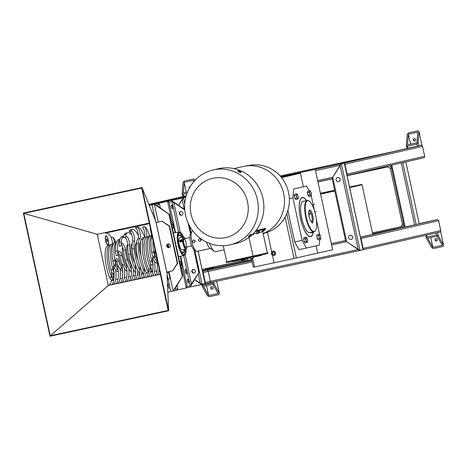 <?xml version="1.0" encoding="UTF-8"?>
<svg xmlns="http://www.w3.org/2000/svg" width="467" height="467" viewBox="0 0 467 467"><rect width="100%" height="100%" fill="white"/><g stroke="black" fill="none" stroke-linecap="round" stroke-linejoin="round"><path stroke-width="0.7" d="M332.136 178.698L317.916 181.751L332.136 178.698L332.726 177.279L332.195 178.68M315.511 170.613L340.023 165.347L358.236 249.547L360.057 250.446L341.319 163.759L332.726 177.279L340.612 164.477M341.319 163.759L344.319 163.071L363.011 249.518M345.58 240.593L346.654 241.667L332.732 177.273L317.653 180.519M358.236 249.547L346.654 241.667M331.57 244.906L346.642 241.667L360.051 250.446L209.525 282.774L363.057 249.752M346.642 241.667L345.527 240.633L331.301 243.663M185.743 197.331L183.408 197.815L182.124 199.391L184.249 209.234M178.563 205.369L183.478 197.85M202.608 271.73A1.267 1.208 77 0 1 203.18 272.559L208.183 271.409A1.267 1.208 -103 0 0 206.735 270.422L202.532 271.391M201.983 284.479L194.967 285.985A1.267 1.208 77 0 1 194.523 285.991M209.432 282.804L205.194 283.778L209.414 282.804A1.267 1.208 -103 0 0 210.325 281.315L205.322 282.465A1.267 1.208 77 0 1 205.147 283.44M205.322 282.465L203.18 272.559M202.52 271.327L206.735 270.422M252.18 261.958L208.183 271.409L210.325 281.315L358.224 249.547M185.668 197.278A1.267 1.208 77 0 1 185.761 197.261L176.228 199.304L185.784 197.173M175.884 199.438A1.267 1.208 77 0 1 176.228 199.304M176.211 199.31L181.214 198.154A1.267 1.208 -103 0 0 181.214 198.154A1.267 1.208 -103 0 0 181.202 198.16L149.131 205.048M213.746 267.959A1.267 1.208 -103 0 0 212.94 267.842L205.708 269.395M360.524 237.75A1.267 1.208 77 0 1 361.02 238.52L438.595 220.669A1.267 1.208 -103 0 0 437.147 219.683L427.708 221.708A1.267 1.208 -103 0 0 427.69 221.714A1.267 1.208 -103 0 0 427.673 221.714L419.208 223.664L427.708 221.708M439.844 232.058L363.104 249.722L439.826 232.064A1.267 1.208 -103 0 0 440.737 230.575L438.595 220.669M440.737 230.575L363.163 248.426A1.267 1.208 77 0 1 363.028 249.331M363.163 248.426L361.02 238.52M423.779 157.764L347.051 175.423L423.762 157.764A1.267 1.208 -103 0 0 424.672 156.276L422.53 146.369A1.267 1.208 -103 0 0 421.082 145.383L343.508 163.24A1.267 1.208 77 0 1 343.671 163.217M344.465 163.456A1.267 1.208 77 0 1 344.955 164.226L422.53 146.369M421.082 145.383L411.643 147.409A1.267 1.208 -103 0 0 411.614 147.42M343.508 163.24L411.643 147.409M424.672 156.276L347.098 174.133A1.267 1.208 77 0 1 346.969 175.037M347.098 174.133L344.955 164.226M405 162.084L405.858 161.903L419.243 223.821L416.179 224.528L402.793 162.609L401.246 162.948L414.626 224.866L416.179 224.528M405.8 161.921L402.793 162.609M360.436 237.341L414.626 224.866L405.187 226.892L391.831 165.114M390.967 165.312L404.323 227.073L405.187 226.892L360.407 237.201L405.187 226.892M388.258 152.791A1.267 0.385 -102.1 0 1 388.316 152.762L280.118 175.954L391.323 152.073A1.267 0.385 -102.1 0 1 391.387 152.073M178.914 197.693L186.053 196.158L178.914 197.693A1.267 0.385 77.9 0 0 178.908 197.693L175.907 198.387A1.267 0.385 77.9 0 0 175.732 199.286M198.201 273.755L200.325 283.597L202.153 284.496L205.171 283.662M200.325 283.597L194.576 279.68M178.493 205.322L182.124 199.391M183.408 197.815L185.755 197.272M211.855 286.668A1.267 1.208 -103 0 0 212.415 289.102M212.216 289.166A1.267 1.208 77 0 1 210.769 288.192A1.267 1.208 77 0 1 211.662 286.691A1.267 1.208 77 0 1 213.121 287.654A1.267 1.208 77 0 1 212.216 289.166M216.676 281.239L219.414 293.626L218.737 294.671L209.298 296.697L207.476 295.798L202.328 286.586L202.865 285.179L202.69 284.368M219.274 293.264L214.131 284.047L213.664 281.887M212.106 282.22L212.31 283.148L214.131 284.047M212.31 283.148L202.865 285.179M218.095 293.515L208.656 295.547L203.513 286.329L212.952 284.304L218.095 293.515M208.656 295.547L206.525 285.681M190.116 186.73A1.267 1.208 -103 0 0 189.491 187.798M189.193 188.347A1.267 1.208 77 0 1 190.145 186.677M182.854 196.496L183.654 196.327L183.21 194.26L182.136 193.192L183 182.591L184.284 181.015L193.729 178.989L194.774 179.667L194.879 180.431M183.21 194.26L186.911 193.466M194.757 180.56L194.797 180.058M187.454 192.048L183.315 192.941L184.179 182.34L193.618 180.315L193.484 182.002M183.654 196.327L186.158 195.79M184.179 182.34L186.333 192.293M436.067 238.509A1.267 1.208 -103 0 0 436.627 240.943M436.423 241.007A1.267 1.208 77 0 1 434.981 240.032A1.267 1.208 77 0 1 435.874 238.532A1.267 1.208 77 0 1 437.334 239.501A1.267 1.208 77 0 1 436.423 241.007M439.832 232.064L440.69 231.883L443.627 245.467L442.949 246.512L433.51 248.537L431.683 247.638L426.54 238.427L427.077 237.02L426.663 235.094M443.487 245.105L438.344 235.893L437.626 232.589L436.079 232.928M436.073 232.928L436.517 234.994L438.344 235.893M436.517 234.994L427.077 237.02M442.307 245.362L432.868 247.387L427.719 238.17L437.159 236.144L442.307 245.362M440.632 231.895L437.626 232.589M432.868 247.387L430.732 237.528M414.445 138.512A1.267 1.208 -103 0 0 415.005 140.946M414.27 138.536A1.267 1.208 77 0 1 415.718 139.51A1.267 1.208 77 0 1 414.824 141.005A1.267 1.208 77 0 1 413.359 140.042A1.267 1.208 77 0 1 414.27 138.536M407.061 148.337L407.866 148.167L407.422 146.107L406.348 145.033L407.212 134.438L408.497 132.856L417.936 130.83L418.987 131.513L421.923 145.097L418.864 145.803L418.152 142.499L416.862 144.075L417.305 146.142L418.864 145.803M407.422 146.107L416.862 144.075M418.152 142.499L419.01 131.898M408.392 134.181L417.831 132.155L416.967 142.75L407.528 144.782L408.392 134.181L410.54 144.134M407.866 148.167L417.305 146.142M202.153 284.496L194.646 279.564M202.182 284.345L205.136 283.422M380.891 167.635L381.043 168.336M393.99 228.217L394.206 229.221L404.317 227.05M202.328 270.434L205.772 269.687L205.556 268.688M205.398 269.774L205.182 268.77M202.106 269.43L247.983 259.576M372.444 232.846L400.896 226.734L402.414 224.248L390.365 168.523L387.954 166.882L347.104 175.656M332.171 178.867L317.951 181.92M347.098 175.627L387.954 166.882M317.945 181.891L332.165 178.838M400.896 226.734L402.834 226.285L403.809 224.697M403.651 223.962L402.414 224.248M390.365 168.523L391.603 168.237M391.439 167.49L389.892 166.439M351.044 239.431A2.113 2.014 -103 0 0 352.556 236.915A2.113 2.014 -103 0 0 350.122 235.31A2.113 2.014 -103 0 0 348.633 237.802A2.113 2.014 -103 0 0 351.044 239.431M351.102 239.413L351.102 239.413A2.113 2.014 -103 0 0 352.62 236.897A2.113 2.014 -103 0 0 350.151 235.298M338.546 181.64A2.113 2.014 -103 0 0 340.064 179.124A2.113 2.014 -103 0 0 337.629 177.518A2.113 2.014 -103 0 0 336.135 180.011A2.113 2.014 -103 0 0 338.546 181.64M338.604 181.628A2.113 2.014 -103 0 0 338.61 181.628A2.113 2.014 -103 0 0 340.122 179.112A2.113 2.014 -103 0 0 337.659 177.513M50.313 336.117L23.7 213.016L23.35 213.092L49.969 336.193L50.372 336.071M104.345 288.945L108.309 285.477L160.356 274.316L108.309 285.477L97.247 234.294L149.282 223.103L97.247 234.294L92.268 232.858M50.273 335.755L168.278 310.409L168.4 310.794L50.395 336.141L50.273 335.755L108.326 285.495L111.146 284.858A20.227 6.153 77.9 0 0 113.977 273.177M23.811 213.366L141.816 188.02L141.77 187.617L23.764 212.964L23.811 213.366L97.253 234.276M141.629 187.687L142.038 187.594L155.902 221.697L166.964 272.88L168.657 310.701L168.243 310.788M168.167 310.432L141.705 188.043M142.038 187.594L168.657 310.701M177.273 263.33L172.708 270.79L177.647 263.242L177.273 263.33L169.241 226.18L169.614 226.092L162.002 221.259L169.241 226.18M162.002 221.259L156.101 222.525L166.807 272.057L172.708 270.79M168.937 247.627A1.903 1.81 77 0 1 166.766 246.162A1.903 1.81 77 0 1 168.108 243.92A1.903 1.81 77 0 1 170.297 245.362A1.903 1.81 77 0 1 168.937 247.627M156.101 222.525L162.376 221.171M168.301 243.885A1.903 1.81 -103 0 0 169.147 247.568M177.647 263.242L169.614 226.092M110.732 244.784A13.934 4.238 77.9 0 0 110.177 244.784A13.934 4.238 77.9 0 0 109.652 245.023A21.208 6.445 77.9 0 0 111.584 277.147A25.341 7.705 77.9 0 0 113.183 279.686A5.931 1.804 -102.1 0 1 111.642 271.788M115.571 242.18A21.208 6.445 77.9 0 0 114.625 239.67A25.341 7.705 77.9 0 0 113.02 237.131A5.931 1.804 -102.1 0 1 114.514 242.589M110.177 244.784L108.21 245.204A13.934 4.238 77.9 0 0 107.684 245.444A21.208 6.445 77.9 0 0 109.617 277.567A25.341 7.705 77.9 0 0 111.216 280.107L113.183 279.686M112.623 243.967A5.931 1.804 77.9 0 0 111.053 237.551L113.02 237.131M107.684 245.444L109.652 245.023M109.617 277.567L111.584 277.147M113.469 243.821A21.208 6.445 77.9 0 0 112.891 269.517A25.341 7.705 77.9 0 0 114.351 273.102A5.931 1.804 -102.1 0 1 114.357 265.028A5.931 1.804 -102.1 0 1 115.734 266.073A13.934 4.238 77.9 0 0 118.133 269.996M113.586 266.225A5.931 1.804 77.9 0 1 113.767 266.494A13.934 4.238 77.9 0 0 117.433 271.403A21.208 6.445 77.9 0 0 118.268 271.689M113.493 243.78L111.864 244.13A21.208 6.445 77.9 0 0 110.924 269.938A25.341 7.705 77.9 0 0 112.384 273.522L114.351 273.102M117.433 271.403L118.239 271.228M113.767 266.494L115.734 266.073M110.924 269.938L112.891 269.517M116.446 242.192A21.208 6.445 77.9 0 0 114.748 260.434A25.341 7.705 77.9 0 0 115.892 264.631A5.931 1.804 -102.1 0 1 116.423 258.525A5.931 1.804 -102.1 0 1 118.53 260.995A13.934 4.238 77.9 0 0 122.01 268.531A21.208 6.445 77.9 0 0 122.465 269.115M115.653 259.722A5.931 1.804 77.9 0 1 116.563 261.415A13.934 4.238 77.9 0 0 120.042 268.957A21.208 6.445 77.9 0 0 122.634 271.409M116.528 241.976L115.285 242.245A21.208 6.445 77.9 0 0 112.78 260.86A25.341 7.705 77.9 0 0 113.925 265.052L115.892 264.631M120.042 268.957L122.01 268.531M116.563 261.415L118.53 260.995M112.78 260.86L114.748 260.434M119.785 239.647A21.208 6.445 77.9 0 0 117.445 250.884A25.341 7.705 77.9 0 0 118.139 255.18A5.931 1.804 -102.1 0 1 118.98 251.083A5.931 1.804 -102.1 0 1 121.712 255.379A13.934 4.238 77.9 0 0 124.59 264.643A21.208 6.445 77.9 0 0 126.837 268.718M127.006 271.584A21.208 6.445 77.9 0 1 122.623 265.063A13.934 4.238 77.9 0 1 119.745 255.805A5.931 1.804 77.9 0 0 118.209 252.279M119.867 239.384L118.706 239.635A21.208 6.445 77.9 0 0 115.477 251.31A25.341 7.705 77.9 0 0 116.172 255.607L118.139 255.18M122.623 265.063L124.59 264.643M119.745 255.805L121.712 255.379M115.477 251.31L117.445 250.884M123.86 236.191A21.208 6.445 77.9 0 0 121.186 241.906A25.341 7.705 77.9 0 0 121.344 245.788A5.931 1.804 -102.1 0 1 122.243 243.488A5.931 1.804 -102.1 0 1 125.425 249.798A13.934 4.238 77.9 0 0 127.351 259.664A21.208 6.445 77.9 0 0 131.25 268.887M121.473 244.685A5.931 1.804 77.9 0 1 123.457 250.219A13.934 4.238 77.9 0 0 125.384 260.084A21.208 6.445 77.9 0 0 131.344 272.133M123.866 236.156L122.243 236.506A21.208 6.445 77.9 0 0 119.219 242.326A25.341 7.705 77.9 0 0 119.377 246.214L121.344 245.788M125.384 260.084L127.351 259.664M123.457 250.219L125.425 249.798M119.219 242.326L121.186 241.906M131.852 234.965A21.208 6.445 77.9 0 0 127.964 232.694A21.208 6.445 77.9 0 0 126.043 234.469A25.341 7.705 77.9 0 0 125.641 237.47A5.931 1.804 -102.1 0 1 126.347 236.547A5.931 1.804 -102.1 0 1 129.733 244.801A13.934 4.238 77.9 0 0 130.474 254.083A21.208 6.445 77.9 0 0 135.652 269.535M125.401 237.522A5.931 1.804 77.9 0 1 127.765 245.222A13.934 4.238 77.9 0 0 128.513 254.509A21.208 6.445 77.9 0 0 135.617 272.926M127.964 232.694L125.997 233.121A21.208 6.445 77.9 0 0 124.076 234.889A25.341 7.705 77.9 0 0 123.673 237.896L125.641 237.47M128.513 254.509L130.474 254.083M127.765 245.222L129.733 244.801M124.076 234.889L126.043 234.469M138.465 235.829A21.208 6.445 77.9 0 0 131.992 229.35A21.208 6.445 77.9 0 0 131.945 229.361A25.341 7.705 77.9 0 0 131.04 231.118A5.931 1.804 -102.1 0 1 131.309 230.978A5.931 1.804 -102.1 0 1 133.76 234.381A5.931 1.804 -102.1 0 1 134.648 240.89A13.934 4.238 77.9 0 0 134.117 248.467A21.208 6.445 77.9 0 0 139.995 270.498M139.773 273.796A21.208 6.445 77.9 0 1 132.155 248.888A13.934 4.238 77.9 0 1 132.681 241.311A5.931 1.804 77.9 0 0 131.939 235.24A5.931 1.804 77.9 0 0 129.639 231.416M130.071 229.764A21.208 6.445 77.9 0 0 130.024 229.77A21.208 6.445 77.9 0 0 129.978 229.782A25.341 7.705 77.9 0 0 129.073 231.539L131.04 231.118M132.155 248.888L134.117 248.467M132.681 241.311L134.648 240.89M129.978 229.782L131.945 229.361M144.63 237.108A21.208 6.445 77.9 0 0 138.711 227.079A25.341 7.705 77.9 0 0 138.069 227.131A25.341 7.705 77.9 0 0 137.403 227.382A5.931 1.804 -102.1 0 1 139.937 232.239A5.931 1.804 -102.1 0 1 140.094 238.415A13.934 4.238 77.9 0 0 138.36 243.377A21.208 6.445 77.9 0 0 144.239 271.525M138.069 227.131L136.101 227.552A25.341 7.705 77.9 0 0 135.436 227.803A5.931 1.804 77.9 0 1 137.975 232.665A5.931 1.804 77.9 0 1 138.133 238.841A13.934 4.238 77.9 0 0 136.393 243.797A21.208 6.445 77.9 0 0 143.293 273.767M136.393 243.797L138.36 243.377M138.133 238.841L140.094 238.415M135.436 227.803L137.403 227.382M149.843 236.255A21.208 6.445 77.9 0 0 146.037 227.797A25.341 7.705 77.9 0 0 144.49 226.606A5.931 1.804 -102.1 0 1 146.597 232.344A5.931 1.804 -102.1 0 1 146.247 237.37M146.165 237.446A5.931 1.804 -102.1 0 1 145.943 237.569A13.934 4.238 77.9 0 0 144.793 237.347A13.934 4.238 77.9 0 0 143.206 239.314A21.208 6.445 77.9 0 0 148.366 272.354M144.793 237.347L142.826 237.773A13.934 4.238 77.9 0 0 141.238 239.734A21.208 6.445 77.9 0 0 146.55 273.067M144.519 237.405A5.931 1.804 77.9 0 0 144.536 232.227A5.931 1.804 77.9 0 0 142.523 227.026L144.49 226.606M141.238 239.734L143.206 239.314M149.673 236.419A13.934 4.238 77.9 0 0 149.119 236.419A13.934 4.238 77.9 0 0 148.594 236.658A21.208 6.445 77.9 0 0 150.526 268.782A25.341 7.705 77.9 0 0 152.125 271.321A5.931 1.804 -102.1 0 1 150.584 263.423M151.565 235.602A5.931 1.804 77.9 0 0 149.995 229.186L150.572 229.063M149.119 236.419L147.152 236.839A13.934 4.238 77.9 0 0 146.626 237.078A21.208 6.445 77.9 0 0 148.559 269.202A25.341 7.705 77.9 0 0 150.158 271.747L152.125 271.321M148.559 269.202L150.526 268.782M146.626 237.078L148.594 236.658M152.003 235.683A21.208 6.445 77.9 0 0 151.833 261.152A25.341 7.705 77.9 0 0 153.293 264.736A5.931 1.804 -102.1 0 1 153.299 256.663A5.931 1.804 -102.1 0 1 154.676 257.708A13.934 4.238 77.9 0 0 157.075 261.631M154.676 257.708L152.709 258.128A5.931 1.804 77.9 0 0 152.528 257.86M151.968 235.514L150.806 235.765A21.208 6.445 77.9 0 0 149.866 261.573A25.341 7.705 77.9 0 0 151.326 265.157L153.293 264.736M152.709 258.128A13.934 4.238 77.9 0 0 156.375 263.038A21.208 6.445 77.9 0 0 157.21 263.324M149.866 261.573L151.833 261.152M156.375 263.038L157.181 262.863M153.042 240.47A21.208 6.445 77.9 0 0 153.69 252.069A25.341 7.705 77.9 0 0 154.834 256.266A5.931 1.804 -102.1 0 1 155.155 250.254M155.75 252.997L155.505 253.05A13.934 4.238 77.9 0 0 156.223 255.198M155.505 253.05A5.931 1.804 77.9 0 0 154.595 251.357M152.096 236.104A21.208 6.445 77.9 0 0 151.722 252.495A25.341 7.705 77.9 0 0 152.867 256.687L154.834 256.266M151.722 252.495L153.69 252.069M108.788 285.366A20.227 6.153 77.9 0 0 111.339 280.626L113.697 280.124A20.227 6.153 -102.1 0 1 111.146 284.858L113.113 284.438A20.227 6.153 77.9 0 0 115.705 269.873M113.825 271.129A20.227 6.153 77.9 0 0 113.446 268.017M113.458 267.223L114.053 267.095M120.031 268.945A20.227 6.153 77.9 0 1 117.439 283.51L115.472 283.93A20.227 6.153 -102.1 0 0 118.023 279.19L115.664 279.698A20.227 6.153 77.9 0 1 113.113 284.438L115.472 283.93A20.227 6.153 77.9 0 0 117.655 266.324L118.379 266.167M117.713 266.669A10.56 3.211 -102.1 0 1 115.577 262.6M124.403 268.42A20.227 6.153 77.9 0 1 121.764 282.582L119.797 283.002A20.227 6.153 -102.1 0 0 122.348 278.262L119.99 278.77A20.227 6.153 77.9 0 1 117.439 283.51L119.797 283.002A20.227 6.153 77.9 0 0 121.98 265.396L122.704 265.238M122.039 265.741A10.56 3.211 -102.1 0 1 118.069 253.838M128.822 268.507A20.227 6.153 77.9 0 1 126.096 281.648L124.129 282.074A20.227 6.153 -102.1 0 0 126.68 277.334L124.315 277.842A20.227 6.153 77.9 0 1 121.764 282.582L124.129 282.074A20.227 6.153 77.9 0 0 126.312 264.462L126.878 264.34M126.364 264.812A10.56 3.211 -102.1 0 1 122.611 246.955M133.258 269.138A20.227 6.153 77.9 0 1 130.421 280.72L128.454 281.146A20.227 6.153 -102.1 0 0 131.005 276.406L128.647 276.913A20.227 6.153 77.9 0 1 126.096 281.648L128.454 281.146A20.227 6.153 77.9 0 0 130.637 263.534L130.894 263.481M130.69 263.884A10.56 3.211 -102.1 0 1 126.907 253.388A10.56 3.211 -102.1 0 1 127.725 244.603M137.642 270.148A20.227 6.153 77.9 0 1 134.747 279.791L132.78 280.212A20.227 6.153 -102.1 0 0 135.331 275.477L132.972 275.979A20.227 6.153 77.9 0 1 130.421 280.72L132.78 280.212A20.227 6.153 77.9 0 0 135.156 263.873M134.759 262.612A10.56 3.211 -102.1 0 1 131.151 251.906A10.56 3.211 -102.1 0 1 132.167 243.587M141.927 271.257A20.227 6.153 77.9 0 1 139.073 278.863L137.105 279.284A20.227 6.153 -102.1 0 0 139.656 274.543L137.298 275.051A20.227 6.153 77.9 0 1 134.747 279.791L137.105 279.284A20.227 6.153 77.9 0 0 139.837 266.155M138.022 259.856A10.56 3.211 -102.1 0 1 135.319 249.571A10.56 3.211 -102.1 0 1 136.492 242.659M146.095 272.191A20.227 6.153 77.9 0 1 143.398 277.935L141.437 278.355A20.227 6.153 -102.1 0 0 143.988 273.615L141.624 274.123A20.227 6.153 77.9 0 1 139.073 278.863L141.437 278.355A20.227 6.153 77.9 0 0 144.321 268.076M141.069 255.665A10.56 3.211 -102.1 0 1 140.695 241.824M150.368 271.701A20.227 6.153 77.9 0 1 147.73 277.001L145.762 277.427A20.227 6.153 -102.1 0 0 148.313 272.687L145.949 273.195A20.227 6.153 77.9 0 1 143.398 277.935L145.762 277.427A20.227 6.153 77.9 0 0 148.634 269.342M144.064 248.549A10.56 3.211 -102.1 0 1 144.361 241.953M154.647 261.508A20.227 6.153 77.9 0 1 152.055 276.073L150.088 276.493A20.227 6.153 -102.1 0 0 152.639 271.759L150.281 272.267A20.227 6.153 77.9 0 1 147.73 277.001L150.088 276.493A20.227 6.153 77.9 0 0 152.919 264.818M152.767 262.769A20.227 6.153 77.9 0 0 152.388 259.652M152.4 258.858L152.995 258.736M159.148 268.729A20.227 6.153 77.9 0 1 156.381 275.145L154.414 275.565A20.227 6.153 -102.1 0 0 156.965 270.825L154.606 271.333A20.227 6.153 77.9 0 1 152.055 276.073L154.414 275.565A20.227 6.153 77.9 0 0 156.597 257.959L156.813 257.912M156.655 258.309A10.56 3.211 -102.1 0 1 154.519 254.235M159.486 270.288L158.932 270.405A20.227 6.153 77.9 0 1 156.381 275.145L158.739 274.637A20.227 6.153 77.9 0 0 160.152 273.364A20.227 6.153 -102.1 0 1 158.739 274.637L160.356 274.298M167.023 274.082L170.788 291.496L170.029 287.987L168.85 288.244L167.957 284.117L169.136 283.86L167.957 284.117L168.85 288.244L170.029 287.987L168.108 279.114L167.25 279.295L168.108 279.114L167.023 274.082L168.108 279.114L170.076 278.694L168.739 272.5L166.964 272.88M107.895 244.796A4.6 1.401 77.9 0 0 108.116 239.273A4.6 1.401 77.9 0 0 105.571 236.127A4.6 1.401 77.9 0 0 105.554 240.593A4.6 1.401 77.9 0 0 107.404 244.655A4.6 1.401 77.9 0 0 107.895 244.796M113.679 273.242A4.542 1.378 77.9 0 0 113.621 273.335A4.542 1.378 77.9 0 0 113.878 278.811M108.192 240.009A4.221 1.284 77.9 0 0 106.056 236.168A4.221 1.284 77.9 0 0 105.688 240.563A4.221 1.284 77.9 0 0 107.83 244.422A4.221 1.284 77.9 0 0 108.192 240.009M105.956 236.197A4.221 1.284 77.9 0 0 105.857 236.209A4.221 1.284 77.9 0 0 105.501 236.512A4.221 1.284 77.9 0 0 105.291 237.154M106.727 243.838A4.221 1.284 77.9 0 0 107.182 244.334A4.221 1.284 77.9 0 0 107.632 244.469A4.221 1.284 77.9 0 0 107.725 244.434M107.159 239.495L106.412 239.653L106.634 238.865L107.159 239.495L107.252 241.725L106.412 239.664M107.468 240.925L106.715 241.083M113.983 273.347A4.221 1.284 77.9 0 0 113.89 273.358L113.983 273.335A4.221 1.284 77.9 0 0 113.907 278.495M113.89 273.358A4.221 1.284 77.9 0 0 113.534 273.662A4.221 1.284 77.9 0 0 113.399 273.983M184.728 209.905L173.812 202.48L171.99 201.581L168.99 202.269L167.542 201.283L171.296 200.419L152.044 204.815L154.402 204.307L158.243 222.058L154.402 204.307L158.161 203.443L159.609 204.429L156.556 205.194L168.885 214.155L154.402 204.307L171.296 200.419L184.704 209.543M167.828 292.132L173.146 290.988L168.955 271.596L173.146 290.988L190.04 287.1M149.282 205.41L152.044 204.815L155.458 220.617L153.783 212.864L152.604 213.115L152.82 214.125L152.604 213.115L153.783 212.864L152.044 204.815L168.564 201.014L149.277 205.404M182.644 275.985L174.74 289.283L177.81 288.635L176.9 290.124L173.146 290.988L182.644 275.985L169.258 214.073M177.81 288.635L177.051 285.127M168.885 247.329L168.202 244.183M160.385 208.037L159.609 204.429M168.599 243.879A1.903 1.81 -103 0 0 169.41 247.446M169.229 247.533A1.903 1.81 77 0 1 168.406 243.873M182.27 276.073L168.885 214.155M199.158 272.185L190.034 287.106L186.28 287.97L187.191 286.475L190.197 285.786L199.158 272.185L194.307 249.74M188.901 224.738L190.758 233.342M193.379 269.336A1.903 1.81 -103 0 0 194.225 273.02M180.887 211.551A1.903 1.81 -103 0 0 181.733 215.234M168.99 202.269L175.218 231.077M180.98 257.749L187.191 286.475M167.542 201.283L172.008 221.942M181.844 267.433L186.28 287.97M180.723 211.574A1.903 1.81 77 0 1 182.889 213.04A1.903 1.81 77 0 1 181.546 215.287A1.903 1.81 77 0 1 179.357 213.839A1.903 1.81 77 0 1 180.723 211.574M193.215 269.366A1.903 1.81 77 0 1 195.381 270.831A1.903 1.81 77 0 1 194.044 273.072A1.903 1.81 77 0 1 191.849 271.631A1.903 1.81 77 0 1 193.215 269.366M187.6 279.231A1.903 0.578 77.9 0 0 187.436 281.216A1.903 0.578 77.9 0 0 188.399 282.949A1.903 0.578 77.9 0 0 188.569 280.971A1.903 0.578 77.9 0 0 187.606 279.231A1.903 0.578 77.9 0 0 187.6 279.231M172.335 208.65A1.903 0.578 77.9 0 0 172.498 206.665A1.903 0.578 77.9 0 0 171.535 204.931A1.903 0.578 77.9 0 0 171.371 206.91A1.903 0.578 77.9 0 0 172.335 208.65L172.335 208.65M186.421 273.761A2.218 0.671 77.9 0 0 186.607 271.45A2.218 0.671 77.9 0 0 185.487 269.43A2.218 0.671 77.9 0 0 185.294 271.736A2.218 0.671 77.9 0 0 186.415 273.761A2.218 0.671 77.9 0 0 186.421 273.761M185.154 270.755A2.218 0.671 -102.1 0 1 185.568 272.687M188.183 223.249L190.472 233.839M193.84 249.401L198.784 272.273M154.046 217.126L154.676 216.992L154.046 217.126M168.937 200.927L149.183 205.171M149.393 223.617L105.361 233.074L105.256 232.578M105.431 233.062A26.397 8.027 -102.1 0 1 111.385 237.481M183.572 237.014L181.044 232.864L179.13 232.052A11.903 3.619 77.9 0 1 179.141 232.052L173.736 232.858A12.247 3.724 77.9 0 0 173.648 232.875A12.247 3.724 77.9 0 0 173.35 232.992M178.505 256.844A12.247 3.724 77.9 0 0 178.879 256.803L184.138 255.326A11.903 3.619 77.9 0 0 184.138 255.326L185.539 253.809L186.14 248.975M179.456 261.234A2.533 0.771 -102.1 0 1 179.719 260.948A2.533 0.771 -102.1 0 1 181.003 263.248A2.533 0.771 -102.1 0 1 180.787 265.898A2.533 0.771 -102.1 0 1 180.431 265.752M171.424 224.09A2.533 0.771 -102.1 0 1 171.687 223.798A2.533 0.771 -102.1 0 1 172.971 226.098A2.533 0.771 -102.1 0 1 172.755 228.748A2.533 0.771 -102.1 0 1 172.399 228.602M185.101 249.209A11.401 3.467 -102.1 0 1 183.817 254.76M179.077 232.7A11.401 3.467 -102.1 0 1 182.533 237.23M186.088 248.993A11.401 3.467 -102.1 0 1 184.337 254.772A11.401 3.467 -102.1 0 1 178.552 244.352A11.401 3.467 -102.1 0 1 179.544 232.473A11.401 3.467 -102.1 0 1 183.513 237.02M184.202 249.401A9.393 2.855 -102.1 0 1 183.788 251.888A9.393 2.855 -102.1 0 1 183.146 252.875M179.24 234.691A9.393 2.855 -102.1 0 1 180.233 235.327A9.393 2.855 -102.1 0 1 181.634 237.423M181.196 251.947A9.334 2.837 77.9 0 0 183.222 252.828A9.334 2.837 77.9 0 0 184.337 249.378M181.762 237.399A9.334 2.837 77.9 0 0 179.334 234.703A9.334 2.837 77.9 0 0 177.845 236.337M184.267 237.324A6.124 1.862 77.9 0 0 184.132 237.218A6.124 1.862 77.9 0 0 183.484 237.026A6.124 1.862 77.9 0 0 182.953 243.418A6.124 1.862 77.9 0 0 186.059 248.999A6.124 1.862 77.9 0 0 186.572 248.561A6.124 1.862 77.9 0 0 186.648 248.409M183.484 237.026A6.124 1.862 77.9 0 0 183.478 237.032L179.672 237.849A6.124 1.862 77.9 0 0 179.661 237.849A6.124 1.862 77.9 0 0 179.141 244.241A6.124 1.862 77.9 0 0 182.241 249.822L183.006 249.641M185.335 238.573A5.873 1.786 77.9 0 0 184.395 237.405A5.873 1.786 77.9 0 0 183.77 237.224A5.873 1.786 77.9 0 0 183.49 244.276A5.873 1.786 77.9 0 0 186.736 248.281A5.873 1.786 77.9 0 0 187.109 246.833M183.397 249.536L186.059 248.999M181.044 241.982C176.234 240.342 185.551 238.339 181.044 241.982M182.206 240.575A1.267 1.051 139.9 0 1 179.842 241.083A1.267 1.051 139.9 0 1 182.206 240.575M185.492 249.092L183.321 249.489M181.908 240.523A1.039 0.858 -40.1 0 0 180.425 240.044A1.039 0.858 -40.1 0 0 180.49 241.626A1.039 0.858 -40.1 0 0 181.908 240.523M181.622 240.581L181.307 241.217L180.624 241.363L180.262 240.879L180.577 240.242L181.26 240.096L181.622 240.581M181.418 240.307L180.752 240.447L180.641 241.357M180.945 268.128A4.857 1.477 77.9 0 0 181.272 268.169A4.857 1.477 77.9 0 0 181.692 263.09L180.25 256.418M170.91 221.708A4.857 1.477 77.9 0 1 171.202 221.527A4.857 1.477 77.9 0 1 173.66 225.94L175.113 232.654M175.755 232.56L174.121 228.071M181.231 260.948L180.869 256.249M281.28 177.308L300.444 173.245L281.519 177.6M286.767 213.582L296.37 257.988L253.318 267.235L251.515 258.887M316.136 245.823L317.706 253.079L296.37 257.988M287.888 210.407L294.706 241.964L299.003 249.652L306.405 248.065L302.114 240.371L292.92 197.856L293.638 189.018L306.527 186.047L309.224 190.88M306.527 186.047L293.638 189.018M300.444 173.245L303.357 186.73M311.232 195.644L314.484 210.681M316.381 219.443L319.615 234.416M252.665 258.502L254.497 266.99M267.445 232.262L271.724 252.04A2.189 2.084 77 0 1 274.59 251.474A2.189 2.084 77 0 1 275.238 254.474A2.189 2.084 77 0 1 272.389 255.134L271.409 253.727L271.724 252.04C275.407 247.878 277.468 257.416 272.389 255.134L274.047 262.793M285.086 217.114L294.029 258.496M293.492 174.757L297.292 173.94L293.492 174.757M307.636 241.509L307.198 242.484L305.161 242.922L304.169 241.754L303.597 239.092L304.005 237.598L306.048 237.16L306.848 237.855A2.388 0.724 -102.1 0 1 307.432 239.285L307.578 239.962A2.388 0.724 -102.1 0 1 307.636 241.509M307.198 242.484L306.212 241.316L305.634 238.649L306.048 237.16M305.634 238.649L303.597 239.092M306.031 239.606A2.388 0.724 -102.1 0 1 305.973 238.059M306.078 237.674A2.388 0.724 -102.1 0 1 306.597 237.557M306.761 241.713A2.388 0.724 -102.1 0 1 306.177 240.283M307.531 241.888A2.388 0.724 -102.1 0 1 307.012 242.011M306.212 241.316L304.169 241.754M311.407 195.101L310.969 196.076L308.932 196.514L307.94 195.346L307.368 192.684L307.776 191.19L309.819 190.752L310.619 191.447A2.388 0.724 -102.1 0 1 311.203 192.871L311.349 193.554A2.388 0.724 -102.1 0 1 311.407 195.101M310.969 196.076L309.983 194.908L309.405 192.241L309.819 190.752M309.405 192.241L307.368 192.684M309.802 193.198A2.388 0.724 -102.1 0 1 309.744 191.651M309.849 191.266A2.388 0.724 -102.1 0 1 310.368 191.149M310.532 195.305A2.388 0.724 -102.1 0 1 309.948 193.875M311.302 195.48A2.388 0.724 -102.1 0 1 310.783 195.603M309.983 194.908L307.94 195.346M289.347 198.627L292.92 197.856M294.706 241.964L302.114 240.371M319.743 239.589L319.294 245.099L306.405 248.065M272.839 252.262L272.465 253.493L273.318 254.474L274.31 254.258L274.678 253.026L273.831 252.046L272.611 252.308L272.243 253.546L273.318 254.474M274.31 254.264L273.09 254.527M272.389 255.134A2.189 2.084 77 0 1 271.724 252.04M247.364 258.473L248.497 260.504L205.772 269.675L251.719 259.81M313.41 231.976A20.046 6.094 -102.1 0 1 309.51 236.553A20.046 6.094 -102.1 0 1 300.526 218.422A20.046 6.094 -102.1 0 1 301.233 198.031A20.046 6.094 -102.1 0 1 306.673 200.606M306.562 200.629A19.824 6.03 77.9 0 0 302.307 197.669A19.824 6.03 77.9 0 0 300.573 218.322A19.824 6.03 77.9 0 0 310.631 236.442L310.281 236.518A19.824 6.03 -102.1 0 1 309.312 236.477M301.087 198.177A19.824 6.03 -102.1 0 1 301.951 197.745L302.307 197.669M320.683 238.865L320.35 239.46L318.307 239.898L317.321 238.725L316.749 236.063L317.157 234.568L319.194 234.13L320 234.825A2.388 0.724 -102.1 0 1 320.584 236.255L320.73 236.932A2.388 0.724 -102.1 0 1 320.788 238.485L320.683 238.865A2.388 0.724 -102.1 0 1 320.164 238.981L319.913 238.684A2.388 0.724 -102.1 0 1 319.329 237.259L319.183 236.576A2.388 0.724 -102.1 0 1 319.124 235.029L319.224 234.65A2.388 0.724 -102.1 0 1 319.749 234.527M298.156 198.51L297.818 199.105L295.78 199.543L294.794 198.37L294.216 195.708L294.624 194.214L296.668 193.776L297.467 194.47A2.388 0.724 -102.1 0 1 298.051 195.901L298.197 196.578A2.388 0.724 -102.1 0 1 298.261 198.131L298.156 198.51A2.388 0.724 -102.1 0 1 297.637 198.627L297.38 198.329A2.388 0.724 -102.1 0 1 296.802 196.905L296.65 196.222A2.388 0.724 -102.1 0 1 296.592 194.675L296.697 194.295A2.388 0.724 -102.1 0 1 297.216 194.173M308.553 200.74L308.092 200.577A16.041 4.88 77.9 0 0 307.158 200.501A16.041 4.88 77.9 0 0 305.774 217.278A16.041 4.88 77.9 0 0 313.894 231.871A16.041 4.88 77.9 0 0 314.717 231.41L315.067 231.072A15.785 4.798 77.9 0 0 315.622 215.018A15.785 4.798 77.9 0 0 308.553 200.74A15.785 4.798 77.9 0 0 306.259 217.102A15.785 4.798 77.9 0 0 315.067 231.072M312.003 223.01L312.843 222.817L312.645 221.889A6.194 1.886 77.9 0 0 312.476 214.441A6.194 1.886 77.9 0 0 309.329 210.214A6.194 1.886 77.9 0 0 309.078 216.361A6.194 1.886 77.9 0 0 311.804 222.082L312.003 223.01M311.244 221.638L312.645 221.889M311.687 221.545A5.668 1.722 77.9 0 0 311.664 215.363A5.668 1.722 77.9 0 0 309.014 210.722M308.699 212.695L310.246 213.886L309.498 214.569L308.786 214.499M312.843 222.817L312.003 222.998M310.269 213.763A1.162 0.957 15.4 0 1 308.757 214.195M310.275 213.676A1.132 0.934 15.4 0 1 308.757 214.19M310.304 232.741L313.071 232.146L312.855 232.478L310.637 232.957L310.281 232.642L312.073 232.192M310.327 232.636L309.837 232.741A16.041 4.88 77.9 0 1 301.717 218.153A16.041 4.88 77.9 0 1 303.101 201.37L307.158 200.501M310.631 236.442A19.824 6.03 77.9 0 0 313.299 232M297.38 198.329L296.831 197.932L296.802 196.905M296.65 196.222L296.253 195.27L294.216 195.708M296.831 197.932L294.794 198.37M297.818 199.105L297.637 198.627M296.697 194.295L296.668 193.776M296.253 195.27L296.592 194.675M319.913 238.684L319.364 238.287L319.329 237.259M319.183 236.576L318.786 235.625L316.749 236.063M319.364 238.287L317.321 238.725M320.35 239.46L320.164 238.981M319.224 234.65L319.194 234.13M318.786 235.625L319.124 235.029M253.68 233.967L254.112 233.185L252.443 234.819M253.435 234.317L252.571 234.79L253.435 234.317L253.108 233.949M254.241 232.589L253.797 233.979M253.032 234.037L253.307 234.346M263.633 229.116A35.025 33.367 -103 0 0 264.135 228.637L265.349 228.416L265.507 229.151L264.345 230.47A35.667 33.98 77 0 1 262.728 231.743L259.08 232.584M265.244 228.386L265.402 229.116L264.293 229.373A35.667 33.98 77 0 1 263.084 230.476C261.888 231.375 261.695 231.416 262.512 230.605L261.958 231.2M262.512 230.605A35.667 33.98 -103 0 0 263.721 229.501L255.21 231.463M256.488 233.179L253.972 233.763M258.082 231.685C259.337 230.324 258.998 230.406 257.06 231.924L256.29 232.957L256.961 233.71L259.541 231.457A2.709 2.709 0 0 1 258.916 232.794A2.697 0.712 45.6 0 0 258.957 232.718M264.135 228.637L264.293 229.373M257.679 233.588L257.691 233.593A2.423 0.636 -134.4 0 1 257.65 233.611A2.423 0.636 -134.4 0 1 257.562 233.623A2.697 2.574 -103 0 0 258.432 233.156A2.697 0.712 -134.4 0 1 257.953 233.021A2.423 2.306 -103 0 0 258.251 232.729A2.697 0.712 45.6 0 0 258.73 232.87A2.697 2.574 -103 0 0 259.232 231.988A2.423 0.636 45.6 0 0 259.36 231.959A2.697 2.574 77 0 1 258.858 232.84A2.697 0.712 45.6 0 0 258.916 232.794M258.152 232.84L258.432 233.156M257.65 233.611A2.423 0.636 -134.4 0 1 257.632 233.617A2.709 2.709 0 0 1 257.019 233.722L256.961 233.71M226.758 261.853L267.813 252.828L226.764 261.864L223.267 245.706M226.489 262.577L267.854 253.482L267.813 252.828M253.237 257.206L261.561 255.356M232.963 261.555L249.863 257.936M249.787 257.586L250.008 258.607L253.383 257.877A2.744 2.744 0 0 1 252.25 258.706A2.738 2.434 -101.7 0 1 252.104 258.759A2.738 1.255 -102.3 0 0 252.495 258.397A2.463 2.189 -101.7 0 1 252.122 258.479A2.738 1.255 77.7 0 1 251.731 258.841A2.738 2.434 -101.7 0 1 250.808 258.765A2.463 1.127 77.7 0 1 250.616 258.806A2.738 2.434 78.3 0 0 251.334 258.899A2.738 2.434 78.3 0 0 251.538 258.881L251.532 258.858M252.91 258.304A2.738 2.434 -101.7 0 1 252.25 258.706M241.305 259.775L241.41 260.259L244.784 259.529A2.744 2.744 0 0 1 243.651 260.358A2.738 2.434 -101.7 0 1 243.505 260.411A2.738 1.255 -102.3 0 0 243.891 260.049A2.463 2.189 -101.7 0 1 243.523 260.131A2.738 1.255 77.7 0 1 243.132 260.493A2.738 2.434 -101.7 0 1 242.21 260.417A2.463 1.127 77.7 0 1 242.017 260.458A2.738 2.434 78.3 0 0 242.735 260.551A2.738 2.434 78.3 0 0 242.939 260.533L242.933 260.51M244.311 259.956A2.738 2.434 -101.7 0 1 243.651 260.358M255.957 230.523L263.563 228.772L263.721 229.501M262.728 231.743L267.311 252.933M248.975 237.417L253.038 256.22M258.671 232.864A2.697 0.712 -134.4 0 1 258.595 233.103A2.697 0.712 -134.4 0 1 258.56 233.126A2.697 2.574 77 0 1 257.691 233.593M258.228 232.759L258.56 233.126M213.028 169.965A38.399 36.584 77 0 1 213.53 169.854A38.399 36.584 77 0 1 257.352 199.444A38.399 36.584 77 0 1 230.254 244.813C221.416 246.734 212.946 245.554 204.855 241.264C194.745 235.496 188.312 226.851 185.545 215.34C183.28 204.242 185.224 194.05 191.377 184.769C196.8 177.092 204.015 172.16 213.028 169.965L218.591 168.686A38.399 36.584 77 0 1 219.087 168.575A38.399 36.584 77 0 1 259.926 189.532A38.399 36.584 77 0 1 251.228 235.584M249.827 236.757A38.399 36.584 77 0 1 235.817 243.529L230.254 244.813M238.03 170.467L237.837 171.068C238.211 171.663 239.227 172.142 240.902 172.504L241.252 171.798A1.745 0.315 -157.5 0 1 239.518 171.424A1.745 0.315 -157.5 0 1 238.03 170.467A1.745 0.315 -157.5 0 1 238.112 170.414A1.745 0.315 -157.5 0 1 238.117 170.414L239.997 170.642L241.229 171.698A1.745 0.315 -157.5 0 1 241.252 171.798M251.596 234.662L251.602 234.726C250.75 236.39 249.892 237.131 249.028 236.962L251.596 234.662L251.036 234.113C249.582 235.07 248.765 235.835 248.59 236.419M233.973 168.61L243.184 166.491A35.025 33.367 77 0 1 244.977 166.135A35.025 33.367 77 0 1 283.23 191.826A35.025 33.367 77 0 1 263.102 233.471M244.977 166.135L250.207 165.242A34.716 33.075 77 0 1 288.454 192.013A34.716 33.075 77 0 1 265.758 232.805L263.119 233.576M199.427 238.631C201.306 239.192 201.516 240.12 200.045 241.427C198.09 240.896 197.874 239.968 199.403 238.637L199.427 238.631M200.436 238.841L200.886 240.791M193.525 239.898C195.404 240.458 195.615 241.386 194.149 242.694C192.188 242.169 191.972 241.235 193.507 239.904L193.525 239.898M194.535 240.108L194.984 242.058M210.43 248.485L197.173 251.328A10.56 3.211 -102.1 0 1 196.058 251.007A10.56 3.211 -102.1 0 1 191.82 241.684A10.56 3.211 -102.1 0 1 191.855 231.439A10.56 3.211 -102.1 0 1 192.632 230.716M206.502 242.104A10.56 3.211 77.9 0 0 209.823 248.047L214.201 251.205A14.781 4.495 -102.1 0 1 209.741 243.476M191.855 231.439L190.513 233.774A8.447 2.569 77.9 0 0 190.483 241.97A8.447 2.569 77.9 0 0 193.869 249.431L196.058 251.007M215.783 251.655A14.781 4.495 -102.1 0 1 215.766 251.655A14.781 4.495 -102.1 0 1 214.201 251.205M349.69 187.623L362.048 184.774L349.69 187.617L361.656 184.862L361.569 184.447L349.596 187.203M334.798 191.015L320.584 194.068M320.415 193.285L334.629 190.232M349.561 187.028L361.569 184.447M334.711 190.6L320.49 193.653M362.048 184.774L372.771 234.352M299.382 173.467L281.245 177.262M315.365 169.941L332.627 249.775L317.7 253.061M202.509 271.28L251.9 260.668L202.509 271.28M331.296 243.616L345.51 240.563L331.296 243.616M251.911 260.714L202.515 271.321M190.133 286.942L201.82 284.426L190.139 286.936M341.278 163.777L280.825 176.76M149.113 205.007L185.796 197.127L149.113 205.007M343.905 163.164L280.795 176.724L343.899 163.164M183.268 197.897L171.348 200.46M171.296 200.425L183.362 197.833L171.296 200.425M186.088 196.023L148.938 204.575M148.885 204.441L186.135 195.866L148.885 204.441M212.94 267.842L205.731 269.5M437.147 219.683L419.238 223.804L405.858 161.903M372.654 233.827L394.201 229.198L372.654 233.827M404.323 227.073L372.666 233.874M251.725 259.85L202.328 270.457M388.316 152.762L280.153 175.995M186.035 196.21L175.907 198.387M202.118 284.35L194.698 250.026M191.003 232.922L189.462 225.812M184.71 203.834L183.426 197.88M198.09 251.135L205.153 283.802M171.99 201.581L178.598 232.134M183.642 255.467L190.197 285.786M173.812 202.48L180.256 232.274M185.09 254.632L191.482 284.205M183.543 237.02A11.488 3.491 77.9 0 0 177.886 235.59A11.488 3.491 77.9 0 0 181.54 252.612A11.488 3.491 77.9 0 0 186.117 248.987M179.13 232.052A11.903 3.619 77.9 0 0 179.054 232.064A11.903 3.619 77.9 0 0 178.061 244.585A11.903 3.619 77.9 0 0 184.132 255.326M181.587 237.434A8.891 2.703 77.9 0 0 177.793 237.861M180.525 250.581A8.891 2.703 77.9 0 0 184.156 249.413M185.662 247.142A4.221 1.284 77.9 0 0 186.024 242.729A4.221 1.284 77.9 0 0 183.887 238.888A4.221 1.284 77.9 0 0 183.881 238.888L183.403 241.042C184.512 246.045 185.265 248.076 185.662 247.142M184.564 238.742A4.477 1.36 77.9 0 0 183.677 243.249A4.477 1.36 77.9 0 0 186.339 246.996M314.787 204.348L313.199 204.727M314.828 211.837L316.334 211.516M308.973 190.425L309.697 190.238M263.02 230.155L263.084 230.476M267.854 253.482L267.719 252.851M227.785 262.308L227.645 261.678M251.462 257.224L251.328 256.593M253.966 256.675L253.826 256.044M261.567 255.361L261.473 254.947M233.78 261.386L233.704 261.035M256.36 256.541L256.278 256.144M257.942 256.19L257.854 255.782M212.841 178.266A30.355 28.919 77 0 1 246.955 217.511A30.355 28.919 77 0 1 197.979 228.03A30.355 28.919 77 0 1 212.841 178.266M345.533 240.668L332.125 178.633M363.104 249.682L344.389 163.117M411.625 147.414L334.051 165.271M205.2 283.732L198.148 251.123M216.735 281.227L219.414 293.626M201.82 284.514L202.188 286.224M194.932 180.379L194.774 179.667M182.795 196.508L182.159 193.583M440.69 231.883L443.627 245.467M425.805 235.292L426.4 238.065M421.923 145.097L418.987 131.513M407.002 148.348L406.372 145.424M185.452 247.189L191.639 245.858M183.683 238.929L189.923 237.586M130.024 229.77L131.992 229.35M181.657 237.423L180.233 235.327M183.788 251.888L184.226 249.401M171.202 221.527L170.887 221.591M181.272 268.169L180.968 268.233M313.894 231.871L312.96 232.07M252.524 234.808L251.876 234.907M252.991 234.621L253.488 234.288M258.899 230.692L259.529 231.398M226.262 261.969L226.396 262.6M261.538 254.935L261.625 255.344M232.829 261.222L232.905 261.573M250.008 258.607A2.744 2.744 0 0 0 251.334 258.899M253.161 256.856L253.383 257.877M241.41 260.259A2.744 2.744 0 0 0 242.735 260.551M244.679 259.045L244.784 259.529M258.14 233.407A2.709 2.709 0 0 0 258.595 233.103M248.964 236.95L248.497 236.413M215.766 251.655L224.166 249.851"/></g></svg>
